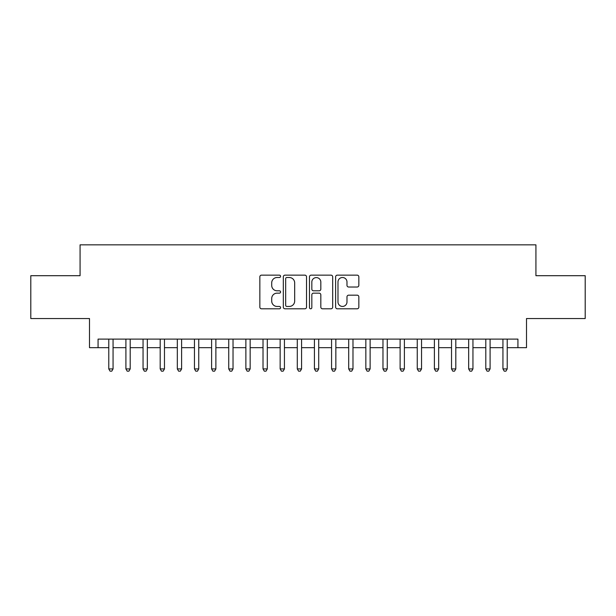<?xml version="1.0" encoding="UTF-8"?>
<svg xmlns="http://www.w3.org/2000/svg" width="616" height="616" viewBox="0 0 616 616"><rect width="100%" height="100%" fill="white"/><g stroke="black" fill="none" stroke-linecap="round" stroke-linejoin="round"><path stroke-width="0.92" d="M280.58 276.33A1.178 1.178 0 0 0 279.402 275.152L261.53 275.152A1.679 1.679 0 0 0 259.844 276.838L259.844 307.115A1.679 1.679 0 0 0 261.53 308.801L279.402 308.801A1.178 1.178 0 0 0 280.58 307.623A1.178 1.178 0 0 0 279.402 306.445L277.092 306.445A5.382 5.382 0 0 1 271.71 301.062L271.71 298.537A5.382 5.382 0 0 1 277.092 293.154L279.402 293.154A1.178 1.178 0 0 0 280.58 291.976A1.178 1.178 0 0 0 279.402 290.798L277.092 290.798A5.382 5.382 0 0 1 271.71 285.416L271.71 282.89A5.382 5.382 0 0 1 277.092 277.508L279.402 277.508A1.178 1.178 0 0 0 280.58 276.33M357.165 287.017A1.679 1.679 0 0 0 358.843 285.331L358.843 276.838A1.679 1.679 0 0 0 357.165 275.152L337.314 275.152A1.679 1.679 0 0 0 335.628 276.838L335.628 307.115A1.679 1.679 0 0 0 337.314 308.801L357.165 308.801A1.679 1.679 0 0 0 358.843 307.115L358.843 296.858A1.679 1.679 0 0 0 357.165 295.172L348.664 295.172A1.679 1.679 0 0 0 346.985 296.858L346.985 301.94A4.497 4.497 0 0 1 342.481 306.445A4.497 4.497 0 0 1 337.984 301.94L337.984 282.012A4.497 4.497 0 0 1 342.481 277.508A4.497 4.497 0 0 1 346.985 282.012L346.985 285.331A1.679 1.679 0 0 0 348.664 287.017L357.165 287.017M98.067 347.67L98.067 339.108L517.933 339.108L517.933 347.67L526.503 347.67L526.503 318.541L585.2 318.541L585.2 275.699L535.928 275.699L535.928 244.845L80.072 244.845L80.072 275.699L30.8 275.699L30.8 318.541L89.497 318.541L89.497 347.67L108.778 347.67M306.529 276.838A1.679 1.679 0 0 0 304.843 275.152L285 275.152A1.679 1.679 0 0 0 283.314 276.838L283.314 307.115A1.679 1.679 0 0 0 285 308.801L304.843 308.801A1.679 1.679 0 0 0 306.529 307.115L306.529 276.838M311.157 275.152L331 275.152A1.679 1.679 0 0 1 332.686 276.838L332.686 307.115A1.679 1.679 0 0 1 331 308.801L322.507 308.801A1.679 1.679 0 0 1 320.828 307.115L320.828 294.833A1.679 1.679 0 0 0 319.142 293.154L313.505 293.154A1.679 1.679 0 0 0 311.827 294.833L311.827 307.623A1.178 1.178 0 0 1 310.649 308.801A1.178 1.178 0 0 1 309.471 307.623L309.471 276.838A1.679 1.679 0 0 1 311.157 275.152M113.059 347.67L125.91 347.67M130.199 347.67L143.051 347.67M147.332 347.67L160.191 347.67M164.472 347.67L177.323 347.67M181.612 347.67L194.464 347.67M198.745 347.67L211.604 347.67M215.885 347.67L228.736 347.67M233.025 347.67L245.876 347.67M250.158 347.67L263.017 347.67M267.298 347.67L280.149 347.67M284.438 347.67L297.289 347.67M301.57 347.67L314.43 347.67M318.711 347.67L331.562 347.67M335.851 347.67L348.702 347.67M352.983 347.67L365.842 347.67M370.124 347.67L382.975 347.67M387.264 347.67L400.115 347.67M404.396 347.67L417.255 347.67M421.537 347.67L434.388 347.67M438.677 347.67L451.528 347.67M455.809 347.67L468.668 347.67M472.949 347.67L485.801 347.67M490.09 347.67L502.941 347.67M507.222 347.67L517.933 347.67M286.848 277.508A1.178 1.178 0 0 0 285.67 278.686L285.67 305.267A1.178 1.178 0 0 0 286.848 306.445L289.289 306.445A5.382 5.382 0 0 0 294.671 301.062L294.671 282.89A5.382 5.382 0 0 0 289.289 277.508L286.848 277.508M320.828 282.097A4.497 4.497 0 0 0 316.324 277.593A4.497 4.497 0 0 0 311.827 282.097L311.827 289.12A1.679 1.679 0 0 0 313.505 290.798L319.142 290.798A1.679 1.679 0 0 0 320.828 289.12L320.828 282.097M113.059 339.108L113.059 368.922L108.778 368.922L108.778 339.108M113.059 368.922L111.773 371.155L110.064 371.155L108.778 368.922M130.199 339.108L130.199 368.922L125.91 368.922L125.91 339.108M130.199 368.922L128.913 371.155L127.196 371.155L125.91 368.922M147.332 339.108L147.332 368.922L143.051 368.922L143.051 339.108M147.332 368.922L146.054 371.155L144.337 371.155L143.051 368.922M164.472 339.108L164.472 368.922L160.191 368.922L160.191 339.108M164.472 368.922L163.186 371.155L161.477 371.155L160.191 368.922M181.612 339.108L181.612 368.922L177.323 368.922L177.323 339.108M181.612 368.922L180.326 371.155L178.609 371.155L177.323 368.922M198.745 339.108L198.745 368.922L194.464 368.922L194.464 339.108M198.745 368.922L197.466 371.155L195.749 371.155L194.464 368.922M215.885 339.108L215.885 368.922L211.604 368.922L211.604 339.108M215.885 368.922L214.599 371.155L212.89 371.155L211.604 368.922M233.025 339.108L233.025 368.922L228.736 368.922L228.736 339.108M233.025 368.922L231.739 371.155L230.022 371.155L228.736 368.922M250.158 339.108L250.158 368.922L245.876 368.922L245.876 339.108M250.158 368.922L248.872 371.155L247.162 371.155L245.876 368.922M267.298 339.108L267.298 368.922L263.017 368.922L263.017 339.108M267.298 368.922L266.012 371.155L264.303 371.155L263.017 368.922M284.438 339.108L284.438 368.922L280.149 368.922L280.149 339.108M284.438 368.922L283.152 371.155L281.435 371.155L280.149 368.922M301.57 339.108L301.57 368.922L297.289 368.922L297.289 339.108M301.57 368.922L300.285 371.155L298.575 371.155L297.289 368.922M318.711 339.108L318.711 368.922L314.43 368.922L314.43 339.108M318.711 368.922L317.425 371.155L315.715 371.155L314.43 368.922M335.851 339.108L335.851 368.922L331.562 368.922L331.562 339.108M335.851 368.922L334.565 371.155L332.848 371.155L331.562 368.922M352.983 339.108L352.983 368.922L348.702 368.922L348.702 339.108M352.983 368.922L351.697 371.155L349.988 371.155L348.702 368.922M370.124 339.108L370.124 368.922L365.842 368.922L365.842 339.108M370.124 368.922L368.838 371.155L367.128 371.155L365.842 368.922M387.264 339.108L387.264 368.922L382.975 368.922L382.975 339.108M387.264 368.922L385.978 371.155L384.261 371.155L382.975 368.922M404.396 339.108L404.396 368.922L400.115 368.922L400.115 339.108M404.396 368.922L403.11 371.155L401.401 371.155L400.115 368.922M421.537 339.108L421.537 368.922L417.255 368.922L417.255 339.108M421.537 368.922L420.251 371.155L418.533 371.155L417.255 368.922M438.677 339.108L438.677 368.922L434.388 368.922L434.388 339.108M438.677 368.922L437.391 371.155L435.674 371.155L434.388 368.922M455.809 339.108L455.809 368.922L451.528 368.922L451.528 339.108M455.809 368.922L454.523 371.155L452.814 371.155L451.528 368.922M472.949 339.108L472.949 368.922L468.668 368.922L468.668 339.108M472.949 368.922L471.663 371.155L469.946 371.155L468.668 368.922M490.09 339.108L490.09 368.922L485.801 368.922L485.801 339.108M490.09 368.922L488.804 371.155L487.087 371.155L485.801 368.922M507.222 339.108L507.222 368.922L502.941 368.922L502.941 339.108M507.222 368.922L505.936 371.155L504.227 371.155L502.941 368.922"/></g></svg>
